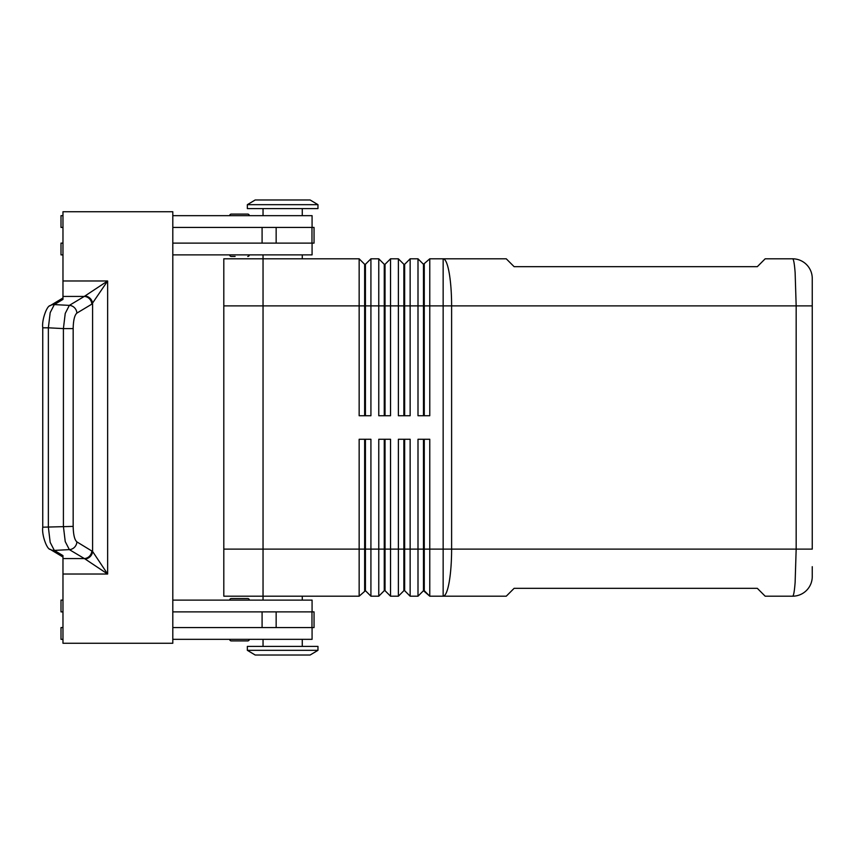 <?xml version="1.0" encoding="UTF-8"?>
<svg xmlns="http://www.w3.org/2000/svg" width="855" height="855" viewBox="0 0 855 855"><rect width="100%" height="100%" fill="white"/><g stroke="black" fill="none" stroke-linecap="round" stroke-linejoin="round"><path stroke-width="1.28" d="M231.267 640.908A1.571 1.571 0 0 1 229.696 639.337A1.571 1.571 0 0 0 231.267 640.908L247.736 640.908A1.571 1.571 0 0 0 249.307 639.337M235.114 256.457L231.267 256.457A1.571 1.571 0 0 1 229.696 254.886M247.736 214.092L231.267 214.092A1.571 1.571 0 0 0 229.696 215.663A1.571 1.571 0 0 1 231.267 214.092L247.736 214.092A1.571 1.571 0 0 1 249.307 215.663M364.647 415.733L364.647 264.302L359.153 258.809L359.153 415.733L370.92 415.733L370.92 258.809L378.765 258.809L378.765 415.733L390.532 415.733L390.532 258.809L398.377 258.809L398.377 415.733L410.144 415.733L410.144 258.809L417.999 258.809L417.999 415.733L429.766 415.733L429.766 305.887L443.147 305.887L443.147 258.809L506.256 258.809L514.112 266.664L757.327 266.664L765.172 258.809L792.638 258.809A19.612 19.612 0 0 1 806.5 264.558A19.612 19.612 0 0 0 792.638 258.809C793.6 259.022 794.434 263.618 795.129 272.606L796.165 305.887L812.25 305.887L812.25 278.431A19.612 19.612 0 0 0 806.5 264.558A19.612 19.612 0 0 1 812.25 278.431L812.25 549.113L796.165 549.113L795.129 582.394C794.434 591.382 793.6 595.978 792.638 596.192A19.612 19.612 0 0 0 806.5 590.442A19.612 19.612 0 0 1 792.638 596.192L765.172 596.192L757.327 588.336L514.112 588.336L506.256 596.192L443.147 596.192L443.147 549.113L429.766 549.113L429.766 439.267L417.999 439.267L417.999 596.192L410.144 596.192L410.144 439.267L398.377 439.267L398.377 596.192L390.532 596.192L390.532 439.267L378.765 439.267L378.765 596.192L370.92 596.192L370.92 439.267L359.153 439.267L359.153 596.192L365.427 590.698L365.427 439.267M364.647 264.302L365.427 264.302L365.427 415.733M423.482 439.267L423.482 590.698L429.766 596.192L443.147 596.192A47.078 8.465 90 0 0 449.132 582.394A47.078 8.465 90 0 0 451.611 549.113L443.147 549.113L443.147 305.887L796.165 305.887L796.165 549.113L451.611 549.113L451.611 305.887A47.078 8.465 90 0 0 449.132 272.606A47.078 8.465 90 0 0 443.147 258.809L429.766 258.809L429.766 305.887L424.272 305.887L424.272 415.733M384.258 415.733L384.258 264.302L385.039 264.302L385.039 415.733M378.765 258.809L384.258 264.302M403.87 415.733L403.87 264.302L404.661 264.302L404.661 415.733M398.377 258.809L403.87 264.302M424.272 264.302L424.272 305.887L423.482 305.887L423.482 264.302L429.766 258.809M417.999 258.809L423.482 264.302M365.427 590.698L370.92 596.192L365.427 590.698M263.041 600.114L263.041 596.192L359.153 596.192M364.647 439.267L364.647 590.698M403.87 439.267L403.87 590.698L404.661 590.698L404.661 549.113L424.272 549.113L424.272 590.698L429.766 596.192L429.766 549.113L424.272 549.113L424.272 439.267M384.258 439.267L384.258 590.698L385.039 590.698L385.039 439.267M385.039 590.698L390.532 596.192L385.039 590.698M384.258 590.698L378.765 596.192L384.258 590.698M404.661 590.698L410.144 596.192L404.661 590.698M403.87 590.698L398.377 596.192L403.87 590.698M423.482 590.698L417.999 596.192L423.482 590.698M317.964 204.676L310.109 199.974L317.964 204.676L317.964 208.599L247.352 208.599L247.352 204.676L317.964 204.676M310.109 199.974L255.196 199.974L247.352 204.676M302.264 258.809L302.264 254.886M263.041 254.886L263.041 258.809L359.153 258.809M317.964 650.324L310.109 655.026L255.196 655.026L247.352 650.324L317.964 650.324L317.964 646.401L247.352 646.401L247.352 650.324M302.264 596.192L302.264 600.114M302.264 215.663L302.264 208.599M263.041 208.599L263.041 215.663M312.075 227.43L312.075 215.663L172.806 215.663M249.307 254.886A1.571 1.571 0 0 1 247.736 256.457M302.264 639.337L302.264 646.401M263.041 646.401L263.041 639.337M172.806 600.114L312.075 600.114L312.075 611.881M249.307 600.114A1.571 1.571 0 0 0 247.736 598.543L231.267 598.543A1.571 1.571 0 0 0 229.696 600.114M73.167 328.598C73.338 320.283 74.577 315.121 76.875 313.112L91.827 304.145A7.845 7.417 -120.9 0 0 84.303 296.418L69.351 305.385L65.237 313.411L63.409 328.598L48.361 327.807L50.189 312.62L54.314 304.594L62.971 299.4L62.971 211.741L172.806 211.741L172.806 643.259L62.971 643.259L62.971 555.6L54.314 550.406L50.189 542.38L48.361 527.193L48.361 327.807L42.75 327.807L42.75 527.193L73.167 526.402L73.167 328.598L63.409 328.598L63.409 526.402L65.237 541.589L69.351 549.615A7.845 7.417 -59.1 0 0 76.875 541.888C74.577 539.879 73.338 534.717 73.167 526.402M50.285 549.423A7.845 7.417 -59.1 0 0 54.314 550.406L69.351 549.615L85.073 558.988L107.634 574.026L92.586 551.464L76.875 541.888M91.827 304.145L107.634 280.974L84.303 296.418L62.971 296.418M62.971 558.582L84.303 558.582A7.845 7.417 -59.1 0 0 91.827 550.855M812.25 566.683L812.25 576.569A19.612 19.612 0 0 1 806.5 590.442A19.612 19.612 0 0 0 812.25 576.569L812.25 566.683M223.807 305.876L263.041 305.876L263.041 258.809L223.807 258.809L223.807 596.192L263.041 596.192L263.041 305.876L423.482 305.887L423.482 415.733M404.661 439.267L404.661 549.113L223.807 549.124M85.073 558.988A7.845 7.235 -45 0 0 92.586 551.464L92.586 303.536A7.845 7.235 -135 0 0 85.073 296.012M172.806 627.57L314.041 627.57L314.041 611.881L172.806 611.881M172.806 227.43L314.041 227.43L314.041 243.119L172.806 243.119M62.971 611.881L61.004 611.881L61.004 600.114L62.971 600.114M62.971 627.57L61.004 627.57L61.004 639.337L62.971 639.337M312.075 627.57L312.075 639.337L172.806 639.337M62.971 227.43L61.004 227.43L61.004 215.663L62.971 215.663M62.971 254.886L61.004 254.886L61.004 243.119L62.971 243.119M172.806 254.886L312.075 254.886L312.075 243.119M404.661 264.302L410.144 258.809M385.039 264.302L390.532 258.809M365.427 264.302L370.92 258.809M231.267 598.543L247.736 598.543M62.971 574.026L107.634 574.026L107.634 280.974L62.971 280.974M76.875 313.112A7.845 7.417 -120.9 0 0 69.351 305.385L54.314 304.594A7.845 7.417 -120.9 0 0 50.285 305.577A7.845 7.417 -120.9 0 0 50.274 305.588A7.845 7.417 -120.9 0 0 49.814 305.887M49.814 549.113A7.845 7.417 -59.1 0 0 50.274 549.412C46.907 549.551 41.574 534.717 42.761 527.193M262.09 627.57L262.09 611.881M276.154 627.57L276.154 611.881M311.968 627.57L311.968 611.881M262.09 227.43L262.09 243.119M276.154 227.43L276.154 243.119M311.968 227.43L311.968 243.119M62.971 557.022L50.274 549.412M42.761 327.807C41.574 320.283 46.907 305.449 50.285 305.588L62.971 297.978"/></g></svg>
